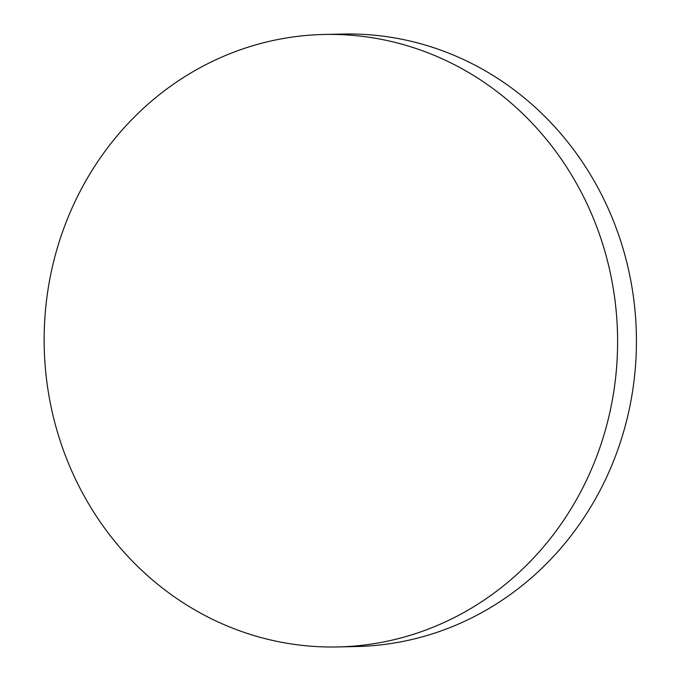 <?xml version="1.0" encoding="UTF-8"?>
<svg xmlns="http://www.w3.org/2000/svg" width="681" height="681" viewBox="0 0 681 681"><rect width="100%" height="100%" fill="white"/><g stroke="black" fill="none" stroke-linecap="round" stroke-linejoin="round"><path stroke-width="1.02" d="M324.147 34.467L342.977 34.05A306.314 286.735 88.7 0 1 385.923 36.553A306.314 286.735 88.7 0 1 634.147 379.862A306.314 286.735 88.7 0 1 356.427 646.533L337.597 646.95A306.314 286.735 88.7 0 1 46.427 301.138A306.314 286.735 88.7 0 1 324.147 34.467A306.314 286.735 88.7 0 1 615.318 380.279A306.314 286.735 88.7 0 1 337.597 646.95"/></g></svg>
